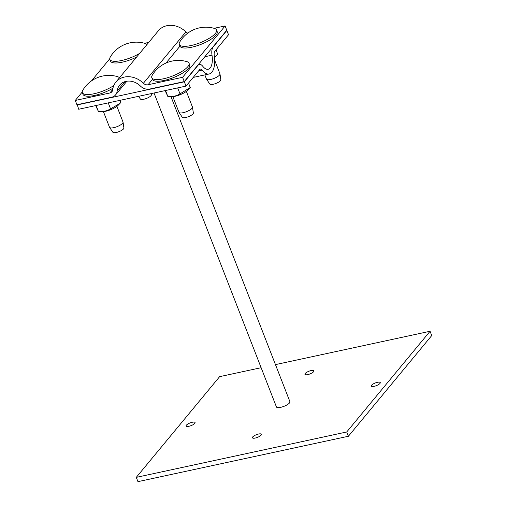 <?xml version="1.0" encoding="UTF-8"?>
<svg xmlns="http://www.w3.org/2000/svg" width="507" height="507" viewBox="0 0 507 507"><rect width="100%" height="100%" fill="white"/><g stroke="black" fill="none" stroke-linecap="round" stroke-linejoin="round"><path stroke-width="0.76" d="M371.555 385.25A4.829 1.445 158.7 0 1 376.352 382.608A4.829 1.445 158.7 0 1 380.263 382.589A4.829 1.445 158.7 0 1 376.289 385.688A4.829 1.445 158.7 0 1 371.27 386.093A4.829 1.445 158.7 0 1 371.555 385.25M305.214 373.501A4.829 1.445 158.7 0 1 310.011 370.858A4.829 1.445 158.7 0 1 313.922 370.839A4.829 1.445 158.7 0 1 309.948 373.938A4.829 1.445 158.7 0 1 304.929 374.343A4.829 1.445 158.7 0 1 305.214 373.501M252.714 436.939A4.829 1.445 158.7 0 1 257.512 434.303A4.829 1.445 158.7 0 1 261.416 434.284A4.829 1.445 158.7 0 1 257.442 437.376A4.829 1.445 158.7 0 1 252.423 437.788A4.829 1.445 158.7 0 1 252.714 436.939M186.367 425.189A4.829 1.445 158.7 0 1 191.171 422.553A4.829 1.445 158.7 0 1 195.075 422.534A4.829 1.445 158.7 0 1 191.101 425.627A4.829 1.445 158.7 0 1 186.082 426.038A4.829 1.445 158.7 0 1 186.367 425.189M275.466 364.609L430.063 331.267L431.736 335.558L348.398 436.261L137.955 481.65L136.282 477.36L219.62 376.657L261.13 367.702M430.063 331.267L346.725 431.97L136.282 477.36M348.398 436.261L346.725 431.97M171.005 96.691L289.915 401.683A7.237 2.167 158.7 0 1 283.958 406.329A7.237 2.167 158.7 0 1 276.429 406.944L154.027 93.003M214.093 28.322L225.095 25.946L182.59 77.305L148.019 84.764A4.829 4.056 39.6 0 1 143.386 83.262A19.862 16.693 -140.4 0 0 115.913 82.077A19.862 16.693 -140.4 0 0 112.668 89.885A4.829 4.056 39.6 0 1 111.882 91.786A4.829 4.056 39.6 0 1 109.835 92.996L75.264 100.456L82.242 92.027M225.095 25.946L226.768 30.236L184.263 81.595L149.692 89.055A9.652 8.112 39.6 0 1 140.426 86.051A15.033 12.637 -140.4 0 0 119.627 85.151A15.033 12.637 -140.4 0 0 117.174 91.064A9.652 8.112 39.6 0 1 115.602 94.86A9.652 8.112 39.6 0 1 111.508 97.287L76.937 104.746L75.264 100.456M144.647 43.298L148.728 42.417M91.425 80.936L109.74 58.799M115.913 82.077L158.412 30.718A19.862 16.693 39.6 0 1 185.892 31.903A4.829 4.056 -140.4 0 0 187.786 33.145M184.263 81.595L182.59 77.305M77.254 104.676L78.693 109.252L186.018 86.101L199.714 69.56A4.829 2.18 -102.2 0 1 200.366 69.129A4.829 2.18 -102.2 0 1 202.09 70.08A19.862 8.974 77.8 0 0 209.176 73.978A19.862 8.974 77.8 0 0 214.252 55.383A4.829 2.18 -102.2 0 1 214.829 51.289L228.524 34.742L226.851 30.452L213.155 46.999A9.652 4.36 77.8 0 0 212.002 55.181A15.033 6.794 -102.2 0 1 208.155 69.263A15.033 6.794 -102.2 0 1 202.794 66.309A9.652 4.36 77.8 0 0 199.346 64.414A9.652 4.36 77.8 0 0 198.041 65.27L184.345 81.811L186.018 86.101M184.345 81.811L77.02 104.962M226.851 30.452L226.534 30.521M206.533 79.187L209.828 84.054A5.932 1.774 -21.3 0 0 215.944 83.44A5.932 1.774 -21.3 0 0 220.856 79.751L219.987 73.94A7.237 2.167 158.7 0 1 219.518 75.061A7.237 2.167 158.7 0 1 212.553 78.953A7.237 2.167 158.7 0 1 206.533 79.187A7.237 2.167 158.7 0 1 206.463 79.054L204.847 74.916M214.695 60.308L219.949 73.794A7.237 2.167 158.7 0 1 219.987 73.94M215.329 33.449A19.969 5.97 158.7 0 1 195.48 44.369A19.969 5.97 158.7 0 1 179.313 44.458A19.969 5.97 158.7 0 1 179.776 41.973A30.401 30.401 0 0 1 214.493 28.436A19.969 5.97 158.7 0 1 216.521 29.951A19.969 5.97 158.7 0 1 215.329 33.449M216.521 29.951L217.173 31.63A19.969 5.97 158.7 0 1 215.982 35.129A19.969 5.97 158.7 0 1 196.133 46.048A19.969 5.97 158.7 0 1 179.966 46.137L179.313 44.458M214.505 57.386L216.952 55.155L215.196 56.987A10.615 3.175 158.7 0 1 214.524 57.614M216.952 55.155L217.75 54.3L216.02 49.851M138.557 96.336L140.382 99.03A5.932 1.774 -21.3 0 0 146.498 98.421A5.932 1.774 -21.3 0 0 151.409 94.727L151.244 93.605M139.679 53.355A19.969 5.97 158.7 0 1 121.065 60.625A19.969 5.97 158.7 0 1 109.867 59.439A19.969 5.97 158.7 0 1 110.33 56.949A30.401 30.401 0 0 1 145.046 43.412A19.969 5.97 158.7 0 1 146.916 44.616M136.598 57.076A19.969 5.97 158.7 0 1 110.52 61.113L109.867 59.439M179.028 112.421L182.324 117.282A5.932 1.774 -21.3 0 0 188.439 116.673A5.932 1.774 -21.3 0 0 193.357 112.985L192.489 107.173A7.237 2.167 158.7 0 1 192.02 108.295A7.237 2.167 158.7 0 1 185.049 112.186A7.237 2.167 158.7 0 1 179.028 112.421A7.237 2.167 158.7 0 1 178.958 112.288L172.862 96.647M186.348 91.387L192.451 107.028A7.237 2.167 158.7 0 1 192.489 107.173M187.824 66.683A19.969 5.97 158.7 0 1 167.975 77.603A19.969 5.97 158.7 0 1 151.808 77.691A19.969 5.97 158.7 0 1 152.277 75.201A30.401 30.401 0 0 1 186.988 61.67A19.969 5.97 158.7 0 1 189.016 63.185A19.969 5.97 158.7 0 1 187.824 66.683M189.016 63.185L189.669 64.858A19.969 5.97 158.7 0 1 188.484 68.356A19.969 5.97 158.7 0 1 168.628 79.276A19.969 5.97 158.7 0 1 152.461 79.365L151.808 77.691M189.453 88.389L187.698 90.214A10.615 3.175 158.7 0 1 171.081 96.698L167.855 96.495C172.412 96.913 176.461 96.038 180.004 93.877L190.252 87.527L188.515 83.085M165.111 90.614L167.855 96.495L165.529 90.525M180.004 93.877L177.678 87.901M109.582 127.396L112.877 132.264A5.932 1.774 -21.3 0 0 118.993 131.655A5.932 1.774 -21.3 0 0 123.911 127.96L123.043 122.149A7.237 2.167 158.7 0 1 122.574 123.277A7.237 2.167 158.7 0 1 115.602 127.162A7.237 2.167 158.7 0 1 109.582 127.396A7.237 2.167 158.7 0 1 109.512 127.263L103.415 111.622M116.908 106.362L123.005 122.01A7.237 2.167 158.7 0 1 123.043 122.149M113.79 85.563A19.969 5.97 158.7 0 1 94.543 93.643A19.969 5.97 158.7 0 1 82.362 92.667A19.969 5.97 158.7 0 1 82.831 90.183A30.401 30.401 0 0 1 117.548 76.646A19.969 5.97 158.7 0 1 119.411 77.85M112.947 88.193A19.969 5.97 158.7 0 1 94.283 95.519A19.969 5.97 158.7 0 1 83.015 94.346L82.362 92.667M120.007 103.371L118.251 105.196A10.615 3.175 158.7 0 1 101.634 111.673L98.409 111.477C102.965 111.889 107.015 111.02 110.564 108.853L120.007 103.371L120.805 102.509L119.963 100.348M95.665 105.589L98.409 111.477L96.083 105.5M110.564 108.853L108.232 102.883M124.975 81.64L117.174 91.064M109.835 92.996L112.712 89.524M143.386 83.262L185.892 31.903M148.019 84.764L152.468 79.384M165.985 63.052L179.972 46.15M198.041 65.27L197.717 65.333M198.668 70.815L202.09 70.08M212.002 55.181L204.847 56.727M213.155 46.999L212.839 47.069M115.602 94.86L126.896 81.215M198.294 64.642L199.346 64.414M209.176 73.978L193.199 77.425"/></g></svg>
